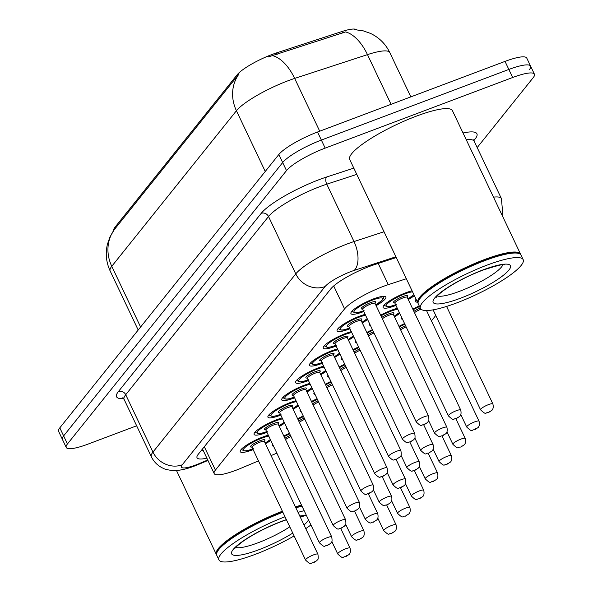 <?xml version="1.0" encoding="UTF-8"?>
<svg xmlns="http://www.w3.org/2000/svg" width="593" height="593" viewBox="0 0 593 593"><rect width="100%" height="100%" fill="white"/><g stroke="black" fill="none" stroke-linecap="round" stroke-linejoin="round"><path stroke-width="0.89" d="M427.012 310.524A19.339 3.892 -25.4 0 1 426.612 310.754M380.654 315.202A19.339 3.892 -25.4 0 1 391.869 310.065A19.339 3.892 -25.4 0 1 397.31 308.286M399.764 313.46A19.339 3.892 -25.4 0 1 394.449 316.84M395.954 305.432A19.339 3.892 -25.4 0 1 395.412 305.64A19.339 3.892 -25.4 0 1 383.093 307.515A19.339 3.892 -25.4 0 1 405.701 292.801A19.339 3.892 -25.4 0 1 412.053 290.792M414.351 295.64A19.339 3.892 -25.4 0 1 408.28 299.576M363.791 311.518A19.339 3.892 -25.4 0 1 363.257 311.725A19.339 3.892 -25.4 0 1 350.93 313.601A19.339 3.892 -25.4 0 1 373.538 298.887A19.339 3.892 -25.4 0 1 385.865 297.011A19.339 3.892 -25.4 0 1 376.125 305.662M349.959 328.781A19.339 3.892 -25.4 0 1 349.425 328.989A19.339 3.892 -25.4 0 1 337.098 330.864A19.339 3.892 -25.4 0 1 359.706 316.151A19.339 3.892 -25.4 0 1 365.147 314.372M367.608 319.545A19.339 3.892 -25.4 0 1 362.293 322.926M336.127 346.045A19.339 3.892 -25.4 0 1 335.586 346.253A19.339 3.892 -25.4 0 1 323.267 348.128A19.339 3.892 -25.4 0 1 345.875 333.414A19.339 3.892 -25.4 0 1 351.315 331.635M353.776 336.809A19.339 3.892 -25.4 0 1 348.454 340.189M322.296 363.309A19.339 3.892 -25.4 0 1 321.754 363.509A19.339 3.892 -25.4 0 1 309.435 365.384A19.339 3.892 -25.4 0 1 332.043 350.678A19.339 3.892 -25.4 0 1 337.484 348.899M339.937 354.073A19.339 3.892 -25.4 0 1 334.622 357.453M308.464 380.573A19.339 3.892 -25.4 0 1 307.923 380.773A19.339 3.892 -25.4 0 1 295.603 382.648A19.339 3.892 -25.4 0 1 318.211 367.934A19.339 3.892 -25.4 0 1 323.652 366.163M326.106 371.337A19.339 3.892 -25.4 0 1 320.791 374.717M294.632 397.829A19.339 3.892 -25.4 0 1 294.091 398.036A19.339 3.892 -25.4 0 1 281.764 399.912A19.339 3.892 -25.4 0 1 304.379 385.198A19.339 3.892 -25.4 0 1 309.82 383.419M312.274 388.6A19.339 3.892 -25.4 0 1 306.959 391.98M280.8 415.093A19.339 3.892 -25.4 0 1 280.259 415.3A19.339 3.892 -25.4 0 1 267.932 417.175A19.339 3.892 -25.4 0 1 290.548 402.462A19.339 3.892 -25.4 0 1 295.981 400.683M298.442 405.857A19.339 3.892 -25.4 0 1 293.127 409.237M266.961 432.356A19.339 3.892 -25.4 0 1 266.427 432.564A19.339 3.892 -25.4 0 1 254.1 434.439A19.339 3.892 -25.4 0 1 276.709 419.725A19.339 3.892 -25.4 0 1 282.149 417.946M284.61 423.12A19.339 3.892 -25.4 0 1 279.296 426.5M253.129 449.62A19.339 3.892 -25.4 0 1 252.596 449.828A19.339 3.892 -25.4 0 1 240.269 451.703A19.339 3.892 -25.4 0 1 262.877 436.989A19.339 3.892 -25.4 0 1 268.318 435.21M270.779 440.384A19.339 3.892 -25.4 0 1 265.464 443.764M406.331 278.74L388.267 284.647A34.12 6.864 154.6 0 0 383.263 286.412A34.12 6.864 154.6 0 0 344.585 308.886L215.407 470.093A34.12 6.864 154.6 0 0 214.184 473.585A34.12 6.864 154.6 0 0 241.21 468.166L258.481 460.887M356.586 29.754A30.71 6.175 154.6 0 0 341.827 31.562L276.494 52.918A30.71 6.175 154.6 0 0 271.987 54.504A30.71 6.175 154.6 0 0 237.178 74.74L114.946 227.275A30.71 6.175 154.6 0 0 113.804 230.314M431.422 320.887L435.766 315.461M271.075 455.58L276.842 453.156M398.978 326.38A19.339 3.892 -25.4 0 1 404.574 323.593M402.558 319.338A19.339 3.892 -25.4 0 1 401.417 318.686A19.339 3.892 -25.4 0 1 401.639 317.396M412.81 309.116A19.339 3.892 -25.4 0 1 419.251 305.944M417.442 302.141A19.339 3.892 -25.4 0 1 415.248 301.429A19.339 3.892 -25.4 0 1 416.086 299.28M287.397 428.998A19.339 3.892 -25.4 0 1 286.263 428.354A19.339 3.892 -25.4 0 1 286.478 427.064M297.656 418.777A19.339 3.892 -25.4 0 1 303.253 415.99M301.229 411.735A19.339 3.892 -25.4 0 1 300.095 411.09A19.339 3.892 -25.4 0 1 300.31 409.8M311.488 401.513A19.339 3.892 -25.4 0 1 317.085 398.726M315.061 394.471A19.339 3.892 -25.4 0 1 313.927 393.826A19.339 3.892 -25.4 0 1 314.142 392.536M325.32 384.257A19.339 3.892 -25.4 0 1 330.916 381.462M328.9 377.207A19.339 3.892 -25.4 0 1 327.759 376.562A19.339 3.892 -25.4 0 1 327.981 375.273M339.152 366.993A19.339 3.892 -25.4 0 1 344.748 364.198M342.732 359.951A19.339 3.892 -25.4 0 1 341.59 359.299A19.339 3.892 -25.4 0 1 341.813 358.009M352.983 349.729A19.339 3.892 -25.4 0 1 358.58 346.942M356.563 342.687A19.339 3.892 -25.4 0 1 355.429 342.035A19.339 3.892 -25.4 0 1 355.644 340.745M366.822 332.465A19.339 3.892 -25.4 0 1 372.419 329.678M370.395 325.424A19.339 3.892 -25.4 0 1 369.261 324.779A19.339 3.892 -25.4 0 1 369.476 323.489M273.566 446.262A19.339 3.892 -25.4 0 1 272.432 445.61A19.339 3.892 -25.4 0 1 272.647 444.32M283.825 436.04A19.339 3.892 -25.4 0 1 289.421 433.253M354.747 29.65L363.242 30.851L370.373 33.356C379.083 37.478 385.561 43.882 389.801 52.569A45.498 9.147 154.6 0 0 367.475 54.623L294.669 78.424A45.498 9.147 154.6 0 0 287.998 80.774A45.498 9.147 154.6 0 0 236.429 110.743A39.805 36.025 -141.3 0 1 239.068 73.925L114.279 229.654L109.935 237.015L107.4 244.346C105.272 253.515 106.184 262.38 110.15 270.949L138.199 330.027M391.069 104.316L367.475 54.623A39.805 20.955 -108.1 0 0 345.556 31.926L268.332 56.921M136.649 425.796L87.979 444.127A34.12 6.864 -25.4 0 1 66.231 447.441L62.406 439.391A34.12 6.864 -25.4 0 1 63.629 435.899L282.676 162.541A34.12 6.864 -25.4 0 1 321.354 140.067L508.846 69.448A34.12 6.864 -25.4 0 1 530.594 66.142L526.769 58.084A34.12 6.864 -25.4 0 0 505.021 61.398L317.537 132.017A34.12 6.864 -25.4 0 0 278.851 154.491L59.804 427.85A34.12 6.864 -25.4 0 0 58.581 431.333L62.406 439.391A34.12 6.864 -25.4 0 1 63.629 435.899L282.676 162.541A34.12 6.864 -25.4 0 1 321.354 140.067L508.846 69.448A34.12 6.864 -25.4 0 1 530.594 66.142A34.12 6.864 -25.4 0 1 529.371 69.626M396.265 257.54L374.457 264.663A34.12 6.864 154.6 0 0 369.454 266.427A34.12 6.864 154.6 0 0 330.775 288.91L198.255 454.275A34.12 6.864 154.6 0 0 197.039 457.766A34.12 6.864 154.6 0 0 206.861 458.167M66.231 447.441A34.12 6.864 -25.4 0 1 67.454 443.957L286.501 170.591A34.12 6.864 -25.4 0 1 325.179 148.117L512.671 77.498A34.12 6.864 -25.4 0 1 534.419 74.192A34.12 6.864 -25.4 0 1 533.196 77.676L477.187 147.575M203.043 450.117A34.12 6.864 -25.4 0 1 201.309 450.472M418.102 303.371A56.869 11.437 -25.4 0 1 417.806 302.897A56.869 11.437 -25.4 0 1 484.303 259.63A56.869 11.437 -25.4 0 1 520.55 254.115A56.869 11.437 -25.4 0 1 520.728 254.642M417.806 302.897L349.7 159.48A56.869 11.437 -25.4 0 1 416.204 116.206A56.869 11.437 -25.4 0 1 452.444 110.691L520.55 254.115M420.43 308.434L418.28 303.905A56.869 11.437 -25.4 0 1 418.369 301.266L418.643 300.547A56.298 11.319 -25.4 0 1 484.392 260.32A56.298 11.319 -25.4 0 1 518.193 253.27L518.927 253.515A56.869 11.437 -25.4 0 1 521.025 255.116L523.174 259.645A56.869 11.437 -25.4 0 1 456.677 302.919A56.869 11.437 -25.4 0 1 420.43 308.434A56.869 11.437 -25.4 0 1 486.935 265.16A56.869 11.437 -25.4 0 1 523.174 259.645M418.369 301.266A56.869 11.437 -25.4 0 1 484.777 260.631A56.869 11.437 -25.4 0 1 518.927 253.515M216.601 554.833A56.869 11.437 -25.4 0 1 216.304 554.359A56.869 11.437 -25.4 0 1 282.394 511.24M294.113 535.931A56.869 11.437 -25.4 0 1 255.175 554.381A56.869 11.437 -25.4 0 1 218.928 559.896L216.779 555.367A56.869 11.437 -25.4 0 1 216.868 552.728L217.142 552.009A56.298 11.319 -25.4 0 1 282.683 511.855M216.868 552.728A56.869 11.437 -25.4 0 1 282.868 512.248M218.928 559.896A56.869 11.437 -25.4 0 1 285.018 516.777M298.027 512.352A56.869 11.437 -25.4 0 1 304.165 510.706M310.925 524.931A56.869 11.437 -25.4 0 1 305.766 528.645M295.877 507.823A56.869 11.437 -25.4 0 1 302.015 506.177M295.699 507.452A56.298 11.319 -25.4 0 1 301.844 505.822M295.403 506.822A56.869 11.437 -25.4 0 1 301.541 505.169M378.201 263.44L388.267 284.647M276.494 52.918L277.183 54.378M114.946 227.275L115.413 228.268M341.827 31.562L342.524 33.023M237.178 74.74L237.645 75.726M333.703 285.959L344.585 308.886M204.311 446.729L215.407 470.093M272.617 55.69A39.805 20.955 -108.1 0 1 294.669 78.424L319.723 131.186M114.412 229.484A39.805 36.025 38.7 0 0 111.773 266.301A45.498 9.147 154.6 0 0 110.15 270.949M265.256 171.459L236.429 110.743L111.773 266.301L140.6 327.017M59.804 427.85L67.454 443.957M278.851 154.491L286.501 170.591M317.537 132.017L325.179 148.117M505.021 61.398L512.671 77.498M395.902 256.776L354.184 270.415A22.749 4.574 154.6 0 0 350.848 271.587A22.749 4.574 154.6 0 0 325.068 286.575L182.259 464.786A22.749 4.574 154.6 0 0 195.942 464.905A22.749 4.574 154.6 0 0 199.463 463.496L207.743 460.012M199.463 463.496A22.749 4.826 -112.8 0 1 198.737 464.334L194.4 466.061C185.772 469.352 178.463 470.835 172.467 470.516C167.693 469.938 164.587 469.189 163.142 468.27C157.849 465.824 153.913 461.984 151.341 456.736A45.498 9.147 -25.4 0 1 152.964 452.088L295.774 273.877A45.498 9.147 -25.4 0 1 347.342 243.908A45.498 9.147 -25.4 0 1 354.014 241.559L326.773 184.186A45.498 9.147 154.6 0 0 320.101 186.543A45.498 9.147 154.6 0 0 268.533 216.512L125.723 394.723A45.498 9.147 154.6 0 0 124.1 399.371L122.647 397.851L123.959 398.007M123.611 398.607A51.183 10.289 -25.4 0 1 118.4 391.55L261.209 213.339A5.685 5.144 -141.3 0 1 268.533 216.512L295.774 273.877A22.749 20.585 38.7 0 0 325.068 286.575M261.209 213.339A51.183 10.289 -25.4 0 1 319.227 179.62A51.183 10.289 -25.4 0 1 326.728 176.973L353.806 168.123M463.029 132.988A51.183 10.289 -25.4 0 1 475.097 138.999L473.918 140.474M493.502 197.15A45.498 9.147 -25.4 0 1 501.419 198.611L474.178 141.245A45.498 9.147 154.6 0 0 466.261 139.778M354.184 270.415A22.749 11.971 -108.1 0 0 354.014 241.559L384.019 231.752M356.778 174.379L326.773 184.186A5.685 2.995 71.9 0 1 326.728 176.973M182.259 464.786A22.749 20.585 38.7 0 1 152.964 452.088L125.723 394.723A5.685 5.144 -141.3 0 0 118.4 391.55M473.844 139.703A5.685 5.144 -141.3 0 1 475.097 138.999M265.138 443.09A15.922 3.202 154.6 0 0 270.334 439.45M268.762 436.144A15.922 3.202 154.6 0 0 261.973 438.123A15.922 3.202 154.6 0 0 244.034 448.478A15.922 3.202 154.6 0 0 252.811 448.945M252.047 447.063A7.961 1.601 -25.4 0 1 251.78 445.098A7.961 1.601 -25.4 0 1 259.853 440.762A7.961 1.601 -25.4 0 1 264.167 441.311M252.047 447.337L305.573 560.066A6.827 1.371 -25.4 0 1 313.556 554.87A6.827 1.371 -25.4 0 1 317.9 554.21L264.382 441.488A6.827 1.371 154.6 0 0 260.031 442.148A6.827 1.371 154.6 0 0 252.047 447.337L251.669 446.966L252.077 446.974M313.823 562.549L314.431 561.793L313.823 562.549M241.536 449.071L241.848 449.716A17.064 3.432 -25.4 0 1 242.04 448.582M289.71 433.876A15.922 3.202 154.6 0 0 284.129 436.685M350.063 548.125C350.7 551.03 350.404 553.128 349.173 554.418L345.6 556.745C342.124 556.286 344.348 560.215 337.736 553.973A6.827 1.371 -25.4 0 1 345.712 548.784A6.827 1.371 -25.4 0 1 350.063 548.125L340.723 528.445M346.594 555.7L345.986 556.456L346.594 555.7M290.985 436.544A6.827 1.371 154.6 0 0 285.507 439.591M284.899 438.301A7.961 1.601 -25.4 0 1 290.407 435.329M396.057 524.775C396.695 527.681 396.398 529.779 395.168 531.069L391.595 533.396C388.118 532.937 390.335 536.865 383.73 530.624A6.827 1.371 -25.4 0 1 391.706 525.435A6.827 1.371 -25.4 0 1 396.057 524.775L386.71 505.095M392.581 532.351L391.98 533.107L392.581 532.351M278.977 425.826A15.922 3.202 154.6 0 0 284.166 422.186M282.594 418.888A15.922 3.202 154.6 0 0 275.804 420.86A15.922 3.202 154.6 0 0 257.866 431.215A15.922 3.202 154.6 0 0 266.642 431.682M265.879 429.799A7.961 1.601 -25.4 0 1 265.612 427.835A7.961 1.601 -25.4 0 1 273.684 423.498A7.961 1.601 -25.4 0 1 277.998 424.047M265.879 430.081L319.405 542.803A6.827 1.371 -25.4 0 1 327.388 537.606A6.827 1.371 -25.4 0 1 331.739 536.947L278.213 424.225A6.827 1.371 154.6 0 0 273.862 424.885A6.827 1.371 154.6 0 0 265.879 430.081L265.501 429.71L265.916 429.71M327.662 545.286L328.263 544.53L327.662 545.286M255.375 431.808L255.679 432.453A17.064 3.432 -25.4 0 1 255.872 431.319M292.809 408.57A15.922 3.202 154.6 0 0 297.997 404.923M296.426 401.624A15.922 3.202 154.6 0 0 289.636 403.596A15.922 3.202 154.6 0 0 271.698 413.951A15.922 3.202 154.6 0 0 280.474 414.418M279.711 412.535A7.961 1.601 -25.4 0 1 279.444 410.571A7.961 1.601 -25.4 0 1 287.516 406.235A7.961 1.601 -25.4 0 1 291.83 406.783M279.718 412.817L333.236 525.539A6.827 1.371 -25.4 0 1 341.22 520.343A6.827 1.371 -25.4 0 1 345.571 519.683L292.045 406.961A6.827 1.371 154.6 0 0 287.694 407.621A6.827 1.371 154.6 0 0 279.718 412.817L279.333 412.446L279.748 412.446M341.494 528.022L342.094 527.266L341.494 528.022M269.207 414.544L269.511 415.189A17.064 3.432 -25.4 0 1 269.704 414.055M306.64 391.306A15.922 3.202 154.6 0 0 311.829 387.659M310.265 384.36A15.922 3.202 154.6 0 0 303.468 386.332A15.922 3.202 154.6 0 0 285.529 396.687A15.922 3.202 154.6 0 0 294.313 397.162M293.542 395.272A7.961 1.601 -25.4 0 1 293.283 393.307A7.961 1.601 -25.4 0 1 301.355 388.978A7.961 1.601 -25.4 0 1 305.662 389.519M293.55 395.553L347.075 508.275A6.827 1.371 -25.4 0 1 355.051 503.086A6.827 1.371 -25.4 0 1 359.402 502.419L305.877 389.697A6.827 1.371 154.6 0 0 301.526 390.357A6.827 1.371 154.6 0 0 293.55 395.553L293.164 395.183L293.579 395.19M355.326 510.758L355.926 510.002L355.326 510.758M283.039 397.28L283.343 397.933A17.064 3.432 -25.4 0 1 283.536 396.791M320.472 374.042A15.922 3.202 154.6 0 0 325.661 370.395M324.097 367.097A15.922 3.202 154.6 0 0 317.299 369.068A15.922 3.202 154.6 0 0 299.361 379.424A15.922 3.202 154.6 0 0 308.145 379.898M307.374 378.015A7.961 1.601 -25.4 0 1 307.115 376.044A7.961 1.601 -25.4 0 1 315.187 371.715A7.961 1.601 -25.4 0 1 319.494 372.256M307.382 378.29L360.907 491.011A6.827 1.371 -25.4 0 1 368.883 485.823A6.827 1.371 -25.4 0 1 373.234 485.156L319.709 372.434A6.827 1.371 154.6 0 0 315.357 373.101A6.827 1.371 154.6 0 0 307.382 378.29L306.996 377.919L307.411 377.926M369.157 493.495L369.765 492.739L369.157 493.495M296.871 380.024L297.175 380.669A17.064 3.432 -25.4 0 1 297.367 379.527M303.549 416.612A15.922 3.202 154.6 0 0 297.96 419.421M363.894 530.861C364.539 533.767 364.243 535.864 363.005 537.154L359.432 539.489C355.956 539.022 358.179 542.951 351.567 536.717A6.827 1.371 -25.4 0 1 359.543 531.521A6.827 1.371 -25.4 0 1 363.894 530.861L354.555 511.181M360.425 538.444L359.818 539.2L360.425 538.444M304.817 419.281A6.827 1.371 154.6 0 0 299.339 422.327M298.731 421.037A7.961 1.601 -25.4 0 1 304.239 418.065M317.381 399.348A15.922 3.202 154.6 0 0 311.792 402.165M377.726 513.597C378.371 516.51 378.075 518.608 376.837 519.891L373.264 522.225C369.787 521.758 372.011 525.687 365.399 519.453A6.827 1.371 -25.4 0 1 373.382 514.257A6.827 1.371 -25.4 0 1 377.726 513.597L368.386 493.925M374.257 521.18L373.649 521.936L374.257 521.18M318.649 402.024A6.827 1.371 154.6 0 0 313.171 405.063M312.563 403.781A7.961 1.601 -25.4 0 1 318.07 400.801M331.213 382.085A15.922 3.202 154.6 0 0 325.631 384.901M391.565 496.334C392.203 499.247 391.906 501.344 390.668 502.627L387.096 504.962C383.619 504.495 385.843 508.423 379.231 502.189A6.827 1.371 -25.4 0 1 387.214 496.993A6.827 1.371 -25.4 0 1 391.565 496.334L382.218 476.661M388.089 503.917L387.481 504.673L388.089 503.917M332.48 384.761A6.827 1.371 154.6 0 0 327.002 387.8M326.395 386.517A7.961 1.601 -25.4 0 1 331.902 383.545M502.871 264.789A37.085 7.457 -25.4 0 1 459.545 291.319A37.085 7.457 -25.4 0 1 437.249 295.951M460.427 298.242A42.77 8.598 -25.4 0 1 434.691 298.02A42.77 8.598 -25.4 0 1 483.184 269.845A42.77 8.598 -25.4 0 1 508.913 270.067A42.77 8.598 -25.4 0 1 460.427 298.242M289.792 526.836A37.085 7.457 -25.4 0 1 258.044 542.78A37.085 7.457 -25.4 0 1 235.747 547.413M292.764 533.092A42.77 8.598 -25.4 0 1 258.926 549.704A42.77 8.598 -25.4 0 1 233.19 549.481A42.77 8.598 -25.4 0 1 281.682 521.306A42.77 8.598 -25.4 0 1 286.367 519.616M301.37 516.251A37.085 7.457 -25.4 0 1 300.569 517.704M299.776 516.029A42.77 8.598 -25.4 0 1 306.559 515.747M308.53 519.891A42.77 8.598 -25.4 0 1 304.024 524.975M345.044 364.821A15.922 3.202 154.6 0 0 339.463 367.638M405.397 479.07C406.035 481.983 405.738 484.081 404.508 485.363L400.935 487.698C397.451 487.238 399.675 491.16 393.063 484.926A6.827 1.371 -25.4 0 1 401.046 479.737A6.827 1.371 -25.4 0 1 405.397 479.07L396.05 459.397M401.921 486.653L401.32 487.409L401.921 486.653M346.312 367.497A6.827 1.371 154.6 0 0 340.842 370.536M340.226 369.254A7.961 1.601 -25.4 0 1 345.734 366.281M409.889 507.512C410.526 510.417 410.23 512.515 409 513.805L405.427 516.14C401.95 515.673 404.174 519.601 397.562 513.368A6.827 1.371 -25.4 0 1 405.538 508.171A6.827 1.371 -25.4 0 1 409.889 507.512L400.549 487.831M406.42 515.095L405.812 515.851L406.42 515.095M423.721 490.248C424.366 493.161 424.062 495.259 422.831 496.541L419.258 498.876C415.782 498.409 418.006 502.338 411.394 496.104A6.827 1.371 -25.4 0 1 419.37 490.908A6.827 1.371 -25.4 0 1 423.721 490.248L414.381 470.575M420.252 497.831L419.644 498.587L420.252 497.831M437.552 472.984C438.197 475.897 437.901 477.995 436.663 479.277L433.09 481.612C429.614 481.145 431.837 485.074 425.225 478.84A6.827 1.371 -25.4 0 1 433.209 473.644A6.827 1.371 -25.4 0 1 437.552 472.984L428.213 453.311M434.083 480.567L433.476 481.323L434.083 480.567M451.384 455.72C452.029 458.634 451.733 460.731 450.495 462.014L446.922 464.349C443.445 463.889 445.669 467.81 439.057 461.576A6.827 1.371 -25.4 0 1 447.04 456.388A6.827 1.371 -25.4 0 1 451.384 455.72L442.044 436.048M447.915 463.303L447.307 464.06L447.915 463.303M334.304 356.778A15.922 3.202 154.6 0 0 339.493 353.139M337.928 349.833A15.922 3.202 154.6 0 0 331.139 351.805A15.922 3.202 154.6 0 0 313.193 362.16A15.922 3.202 154.6 0 0 321.977 362.634M321.213 360.752A7.961 1.601 -25.4 0 1 320.946 358.78A7.961 1.601 -25.4 0 1 329.019 354.451A7.961 1.601 -25.4 0 1 333.333 354.992M321.213 361.026L374.739 473.748A6.827 1.371 -25.4 0 1 382.715 468.559A6.827 1.371 -25.4 0 1 387.066 467.899L333.54 355.17A6.827 1.371 154.6 0 0 329.197 355.837A6.827 1.371 154.6 0 0 321.213 361.026L320.828 360.655L321.243 360.663M382.989 476.231L383.597 475.475L382.989 476.231M310.702 362.76L311.014 363.405A17.064 3.432 -25.4 0 1 311.199 362.271M348.135 339.515A15.922 3.202 154.6 0 0 353.332 335.875M351.76 332.569A15.922 3.202 154.6 0 0 344.97 334.548A15.922 3.202 154.6 0 0 327.025 344.904A15.922 3.202 154.6 0 0 335.808 345.371M335.045 343.488A7.961 1.601 -25.4 0 1 334.778 341.524A7.961 1.601 -25.4 0 1 342.85 337.187A7.961 1.601 -25.4 0 1 347.164 337.736M335.045 343.762L388.571 456.491A6.827 1.371 -25.4 0 1 396.554 451.295A6.827 1.371 -25.4 0 1 400.898 450.636L347.372 337.914A6.827 1.371 154.6 0 0 343.028 338.573A6.827 1.371 154.6 0 0 335.045 343.762L334.66 343.391L335.075 343.399M396.821 458.975L397.429 458.219L396.821 458.975M324.534 345.497L324.845 346.142A17.064 3.432 -25.4 0 1 325.031 345.007M361.967 322.251A15.922 3.202 154.6 0 0 367.163 318.611M365.592 315.313A15.922 3.202 154.6 0 0 358.802 317.285A15.922 3.202 154.6 0 0 340.864 327.64A15.922 3.202 154.6 0 0 349.64 328.107M348.877 326.224A7.961 1.601 -25.4 0 1 348.61 324.26A7.961 1.601 -25.4 0 1 356.682 319.923A7.961 1.601 -25.4 0 1 360.996 320.472M348.877 326.506L402.402 439.228A6.827 1.371 -25.4 0 1 410.386 434.032A6.827 1.371 -25.4 0 1 414.729 433.372L361.211 320.65A6.827 1.371 154.6 0 0 356.86 321.31A6.827 1.371 154.6 0 0 348.877 326.506L348.499 326.135L348.906 326.135M410.652 441.711L411.26 440.955L410.652 441.711M338.366 328.233L338.677 328.878A17.064 3.432 -25.4 0 1 338.87 327.744M382.329 296.411A17.064 3.432 -25.4 0 1 383.33 296.982L383.367 298.546L382.678 299.739L375.814 305.017M375.806 304.995A15.922 3.202 154.6 0 0 382.744 298.405A15.922 3.202 154.6 0 0 372.634 300.021A15.922 3.202 154.6 0 0 354.696 310.376A15.922 3.202 154.6 0 0 363.472 310.843M362.708 308.96A7.961 1.601 -25.4 0 1 362.442 306.996A7.961 1.601 -25.4 0 1 370.514 302.66A7.961 1.601 -25.4 0 1 374.828 303.208M362.708 309.242L416.234 421.964A6.827 1.371 -25.4 0 1 424.217 416.768A6.827 1.371 -25.4 0 1 428.569 416.108L375.043 303.386A6.827 1.371 154.6 0 0 370.692 304.046A6.827 1.371 154.6 0 0 362.708 309.242L362.33 308.871L362.746 308.871M424.492 424.447L425.092 423.691L424.492 424.447M352.205 310.969L352.509 311.614A17.064 3.432 -25.4 0 1 352.702 310.48M358.876 347.557A15.922 3.202 154.6 0 0 353.295 350.374M419.229 461.806C419.866 464.719 419.57 466.817 418.339 468.099L414.766 470.434C411.29 469.975 413.506 473.903 406.894 467.662A6.827 1.371 -25.4 0 1 414.878 462.473A6.827 1.371 -25.4 0 1 419.229 461.806L409.882 442.133M415.752 469.389L415.152 470.145L415.752 469.389M360.144 350.233A6.827 1.371 154.6 0 0 354.673 353.272M354.058 351.99A7.961 1.601 -25.4 0 1 359.566 349.018M372.708 330.301A15.922 3.202 154.6 0 0 367.126 333.11M433.06 444.55C433.698 447.456 433.401 449.553 432.171 450.843L428.598 453.171C425.122 452.711 427.338 456.64 420.733 450.398A6.827 1.371 -25.4 0 1 428.709 445.21A6.827 1.371 -25.4 0 1 433.06 444.55L423.721 424.87M429.584 452.125L428.984 452.882L429.584 452.125M373.983 332.969A6.827 1.371 154.6 0 0 368.505 336.016M367.89 334.726A7.961 1.601 -25.4 0 1 373.405 331.754M397.755 309.22A15.922 3.202 154.6 0 0 390.957 311.199A15.922 3.202 154.6 0 0 380.958 315.847M381.729 317.463A7.961 1.601 -25.4 0 1 388.845 313.838A7.961 1.601 -25.4 0 1 393.152 314.386M393.063 314.357L393.322 314.031L393.367 314.564A6.827 1.371 154.6 0 0 389.015 315.224A6.827 1.371 154.6 0 0 382.337 318.752M446.892 427.286C447.53 430.192 447.233 432.29 446.003 433.579L442.43 435.914C438.953 435.447 441.177 439.376 434.565 433.142A6.827 1.371 -25.4 0 1 442.541 427.946A6.827 1.371 -25.4 0 1 446.892 427.286L393.367 314.564M443.423 434.869L442.815 435.625L443.423 434.869M394.13 316.165A15.922 3.202 154.6 0 0 399.319 312.526M396.243 304.565C385.509 307.997 388.993 306.307 387.214 306.766L384.672 305.528A17.064 3.432 -25.4 0 1 384.857 304.394M412.55 291.838A15.922 3.202 154.6 0 0 404.797 293.935A15.922 3.202 154.6 0 0 386.851 304.291A15.922 3.202 154.6 0 0 395.635 304.758M394.871 302.875A7.961 1.601 -25.4 0 1 394.604 300.91A7.961 1.601 -25.4 0 1 402.677 296.574A7.961 1.601 -25.4 0 1 406.991 297.123M406.894 297.093L407.154 296.767L407.198 297.301A6.827 1.371 154.6 0 0 402.855 297.96A6.827 1.371 154.6 0 0 394.871 303.156L394.486 302.786L394.901 302.786M460.724 410.022C461.369 412.936 461.072 415.033 459.834 416.316L456.262 418.651C452.785 418.184 455.009 422.112 448.397 415.878A6.827 1.371 -25.4 0 1 456.373 410.682A6.827 1.371 -25.4 0 1 460.724 410.022L407.198 297.301M457.255 417.605L456.647 418.361L457.255 417.605M407.962 298.909A15.922 3.202 154.6 0 0 413.862 294.595M404.871 324.208A15.922 3.202 154.6 0 0 399.289 327.025M465.223 438.457C465.861 441.37 465.564 443.468 464.326 444.75L460.761 447.085C457.277 446.625 459.501 450.554 452.889 444.313A6.827 1.371 -25.4 0 1 460.872 439.124A6.827 1.371 -25.4 0 1 465.223 438.457L455.876 418.784M461.747 446.04L461.139 446.796L461.747 446.04M406.138 326.884A6.827 1.371 154.6 0 0 400.66 329.923M400.053 328.641A7.961 1.601 -25.4 0 1 405.56 325.668M419.547 306.574A15.922 3.202 154.6 0 0 413.121 309.761M479.055 421.2C479.693 424.106 479.396 426.204 478.166 427.494L474.593 429.821C471.109 429.362 473.333 433.29 466.721 427.049A6.827 1.371 -25.4 0 1 474.704 421.86A6.827 1.371 -25.4 0 1 479.055 421.2L426.508 310.532M475.579 428.783L474.978 429.532L475.579 428.783M421.008 309.198A6.827 1.371 154.6 0 0 414.5 312.667M413.884 311.377A7.961 1.601 -25.4 0 1 420.244 308.049M492.887 403.937C493.524 406.842 493.228 408.94 491.997 410.23L488.424 412.565C484.948 412.098 487.164 416.027 480.56 409.793A6.827 1.371 -25.4 0 1 488.536 404.596A6.827 1.371 -25.4 0 1 492.887 403.937L446.581 306.425M489.41 411.52L488.81 412.276L489.41 411.52M202.502 448.983L214.184 473.585M389.801 52.569L410.838 96.867M534.419 74.192L530.594 66.142M151.341 456.736L124.1 399.371M474.178 141.245L473.926 139.162M198.737 464.334L207.95 460.45M502.553 216.215L502.886 215.066L501.419 198.611M270.364 439.509L265.153 443.119M317.9 554.21C318.952 561.186 317.099 559.229 317.01 560.504L313.438 562.839C309.961 562.372 312.185 566.3 305.573 560.066M264.078 441.281L264.337 440.955L264.382 441.488M241.848 449.716L244.398 450.954C246.177 450.495 242.685 452.185 253.426 448.753M337.736 553.973L331.858 541.602M383.73 530.624L377.852 518.252M284.195 422.246L278.984 425.856M331.739 536.947C332.784 543.922 330.931 541.965 330.842 543.247L327.277 545.575C323.793 545.108 326.017 549.036 319.405 542.803M277.909 424.017L278.169 423.691L278.213 424.225M255.679 432.453L258.229 433.691C260.008 433.231 256.517 434.921 267.258 431.489M298.027 404.982L292.816 408.592M345.571 519.683C346.616 526.658 344.763 524.709 344.674 525.984L341.108 528.311C337.625 527.844 339.848 531.773 333.236 525.539M291.741 406.754L292.001 406.427L292.045 406.961M269.511 415.189L272.061 416.427C273.84 415.967 270.349 417.657 281.089 414.225M311.859 387.718L306.655 391.328M359.402 502.419C360.448 509.394 358.595 507.445 358.506 508.72L354.94 511.047C351.464 510.588 353.68 514.509 347.075 508.275M305.573 389.49L305.832 389.171L305.877 389.697M283.343 397.933L285.893 399.163C287.672 398.711 284.18 400.401 294.921 396.962M325.69 370.462L320.487 374.064M373.234 485.156C374.279 492.131 372.426 490.181 372.337 491.456L368.772 493.784C365.295 493.324 367.519 497.253 360.907 491.011M319.405 372.226L319.664 371.907L319.709 372.434M297.175 380.669L299.724 381.899C301.503 381.447 298.02 383.137 308.753 379.698M351.567 536.717L345.689 524.338M365.399 519.453L359.521 507.074M379.231 502.189L373.353 489.811M436.151 297.412C436.618 297.501 434.098 297.679 444.869 289.606C455.594 282.268 468.233 275.775 482.798 270.134C497.72 265.368 505.021 263.611 504.695 264.863M216.304 554.359L176.477 470.494M234.65 548.873C235.117 548.962 232.597 549.14 243.367 541.068C254.093 533.73 266.731 527.236 281.297 521.595L286.434 519.757M299.939 516.37L303.193 516.325M393.063 484.926L387.192 472.547M397.562 513.368L391.684 500.989M411.394 496.104L405.516 483.725M425.225 478.84L419.347 466.461M439.057 461.576L433.179 449.197M339.522 353.198L334.319 356.808M387.066 467.899C388.118 474.867 386.258 472.917 386.169 474.192L382.604 476.52C379.127 476.06 381.351 479.989 374.739 473.748M333.236 354.962L333.496 354.644L333.54 355.17M311.014 363.405L313.556 364.643C315.335 364.184 311.851 365.874 322.585 362.434M353.354 335.934L348.15 339.544M400.898 450.636C401.95 457.611 400.097 455.654 400.008 456.929L396.435 459.264C392.959 458.797 395.183 462.725 388.571 456.491M347.075 337.706L347.328 337.38L347.372 337.914M324.845 346.142L327.395 347.379C329.174 346.92 325.683 348.61 336.416 345.178M367.193 318.671L361.982 322.281M414.729 433.372C415.782 440.347 413.929 438.39 413.84 439.672L410.267 442C406.791 441.533 409.014 445.462 402.402 439.228M360.907 320.442L361.167 320.116L361.211 320.65M338.677 328.878L341.227 330.116C343.006 329.656 339.515 331.346 350.255 327.914M428.569 416.108C429.614 423.083 427.761 421.134 427.672 422.409L424.106 424.736C420.622 424.269 422.846 428.198 416.234 421.964M383.33 296.982L383.026 296.337M374.739 303.179L374.998 302.853L375.043 303.386M352.509 311.614L355.059 312.852C356.838 312.392 353.346 314.082 364.087 310.65M406.894 467.662L401.024 455.291M420.733 450.398L414.855 438.027M434.565 433.142L428.687 420.763M394.145 316.195L399.348 312.585M448.397 415.878L394.871 303.156M384.672 305.528L384.36 304.884M407.977 298.931L413.899 294.677M452.889 444.313L447.011 431.941M466.721 427.049L460.85 414.677M480.56 409.793L433.105 309.85"/></g></svg>

